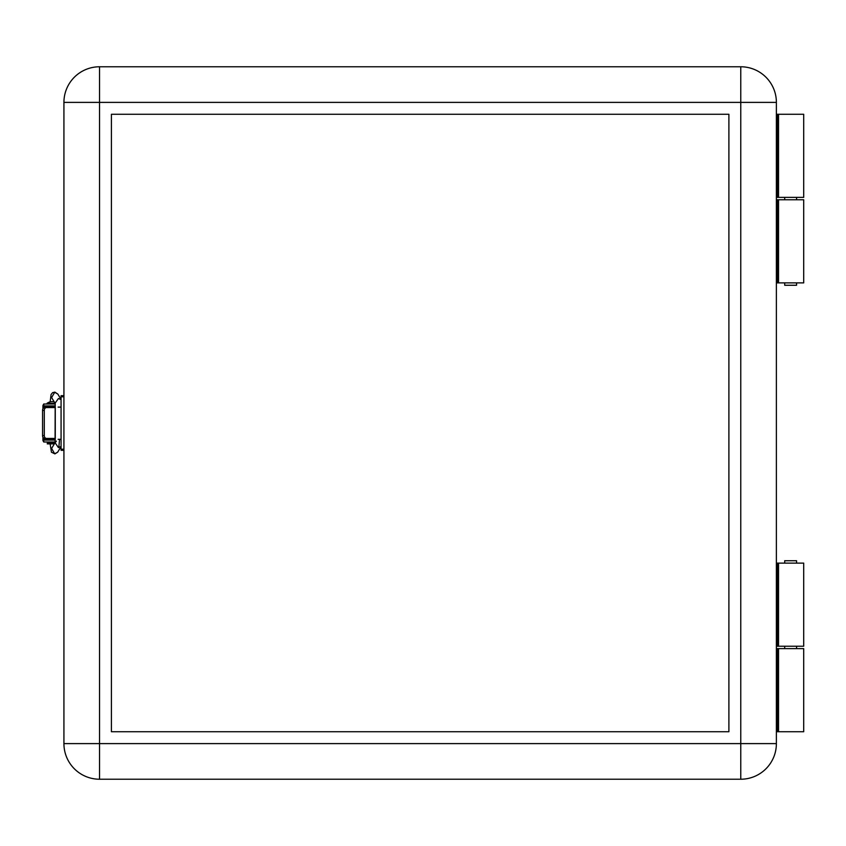 <?xml version="1.0" encoding="UTF-8"?>
<svg xmlns="http://www.w3.org/2000/svg" width="846" height="846" viewBox="0 0 846 846"><rect width="100%" height="100%" fill="white"/><g stroke="black" fill="none" stroke-linecap="round" stroke-linejoin="round"><path stroke-width="1.27" d="M796.572 563.119L796.572 560.739L784.697 560.739L784.697 563.119M784.697 646.238L784.697 648.618M796.572 646.238L796.572 648.618M777.432 731.737L777.432 648.618L803.7 648.618L803.7 731.737L776.385 731.737M784.697 282.881L784.697 285.261L796.572 285.261L796.572 282.881M796.572 199.762L796.572 197.382M784.697 199.762L784.697 197.382M777.432 197.382L777.432 114.263L803.7 114.263L803.7 197.382L776.385 197.382M51.574 438.44L51.574 439.032L44.214 439.032L44.214 438.334M55.276 406.968L44.214 406.968L44.214 407.666M51.574 439.032L55.276 439.032M740.768 779.229A35.627 35.627 0 0 0 776.385 743.613L740.768 743.613L740.768 779.229L99.542 779.229L740.768 779.229A35.627 35.627 0 0 0 776.385 743.613L776.385 102.387A35.627 35.627 0 0 0 740.768 66.771L740.768 743.613L99.542 743.613L99.542 102.387L776.385 102.387M777.432 114.263L776.385 114.263M777.432 648.618L776.385 648.618M61.071 446.519L57.665 452.198L54.673 453.773L51.617 448.433L55.117 442.606M61.071 446.402L58.395 447.566L55.096 442.722M60.838 439.307L58.131 439.307M60.838 407.106L58.131 407.106M61.071 399.619L58.437 398.508L55.075 403.182M55.127 392.311L57.814 394.046L54.715 392.29L51.606 397.546L55.117 403.394M55.265 405.9L43.738 405.9L43.865 404.007M55.18 403.997L43.738 403.997M55.18 442.003L43.738 442.003L43.738 440.1L55.265 440.1M42.554 434.167L42.554 413.736M54.176 401.829A9.042 9.042 0 0 0 47.059 403.288L55.053 403.288M54.905 442.944L47.302 442.944L47.302 443.896L54.334 443.896M42.935 437.181L42.935 440.1A1.904 1.872 -90 0 0 43.738 441.654M44.806 439.032L44.806 440.1M42.935 408.819L42.935 405.9A1.904 1.872 -90 0 1 43.738 404.346M44.806 405.9L44.806 406.968M778.532 282.881L803.7 282.881L803.7 199.762L778.532 199.762L778.532 282.881L776.385 282.881M778.532 646.238L803.7 646.238L803.7 563.119L778.532 563.119L778.532 646.238L776.385 646.238M61.071 442.003L61.071 427.748M61.071 418.252L61.071 403.997M728.892 731.737L111.418 731.737L111.418 114.263L728.892 114.263L728.892 731.737M42.554 410.416A2.845 2.263 -90 0 1 44.806 407.56L46.541 407.56A2.845 2.263 90 0 0 44.288 410.416L42.554 410.416L42.554 435.584L44.288 435.584A2.845 2.263 90 0 0 46.541 438.44L44.806 438.44A2.845 2.263 -90 0 1 42.554 435.584M44.288 410.416L44.288 435.584M55.276 407.56L55.276 438.44M54.958 438.44L46.541 438.44M46.541 407.56L54.958 407.56M63.926 450.315L61.071 450.315L61.071 395.685L63.926 395.685M63.926 743.613L99.542 743.613L99.542 779.229A35.627 35.627 0 0 1 63.926 743.613L63.926 102.387A35.627 35.627 0 0 1 99.542 66.771L740.768 66.771M776.385 563.119L778.532 563.119M776.385 199.762L778.532 199.762M51.574 406.968L51.574 407.56M778.532 114.263L778.532 197.382M778.532 648.618L778.532 731.737M57.665 452.198L55.085 453.763M58.818 447.545L59.548 439.307M63.926 102.387L99.542 102.387L99.542 66.771M61.071 396.795L63.926 396.795M61.071 449.205L63.926 449.205M777.432 563.119L777.432 646.238M777.432 199.762L777.432 282.881M61.071 399.481L57.771 393.972M50.157 401.882L51.067 394.511L52.611 392.65L54.916 392.11M55.191 403.479L55.064 442.881L56.386 441.126M54.916 453.9L51.447 452.208L50.147 443.896M48.719 442.003L47.778 442.944M48.719 440.1L48.719 439.032M48.719 406.968L48.719 405.9M47.059 403.997L47.059 403.288"/></g></svg>
